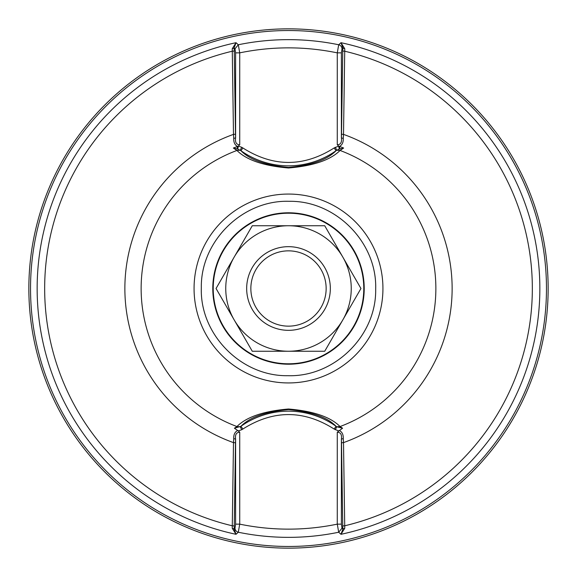 <?xml version="1.0" encoding="UTF-8"?>
<svg xmlns="http://www.w3.org/2000/svg" width="577" height="577" viewBox="0 0 577 577"><rect width="100%" height="100%" fill="white"/><g stroke="black" fill="none" stroke-linecap="round" stroke-linejoin="round"><path stroke-width="0.87" d="M239.722 144.769C236.382 144.668 235.005 142.368 235.604 137.881L235.604 52.853L239.722 52.853L239.722 144.769L238.315 146.082L241.777 147.286L240.191 150.208L236.938 150.46L233.353 148.029L237.558 146.45C234.839 145.015 233.562 142.331 233.743 138.415L233.49 134.383A163.644 163.644 0 0 0 233.49 442.617L232.242 528.258L236.015 534.302L238.301 532.239L239.722 524.147C272.243 530.804 304.757 530.804 337.278 524.147L338.699 532.239L340.985 534.302L344.757 528.258L343.51 442.617A163.644 163.644 0 0 0 343.51 134.383L344.757 48.742L340.985 42.698L338.699 44.761L337.278 52.853C304.757 46.196 272.243 46.196 239.722 52.853L238.301 44.761L236.015 42.698L232.242 48.742L233.49 134.383L235.488 134.21L235.604 137.881L233.743 138.415M201.308 288.5C200.125 334.855 241.489 376.529 287.851 375.692C334.198 377.214 376.175 336.16 375.685 289.791L375.692 288.5C376.875 242.145 335.511 200.471 289.149 201.308C242.802 199.786 200.825 240.84 201.315 287.209L201.308 288.5M288.5 250.851A37.649 37.649 0 0 1 326.149 288.5A37.649 37.649 0 0 1 288.5 326.149A37.649 37.649 0 0 1 250.851 288.5A37.649 37.649 0 0 1 288.5 250.851M288.5 246.667A41.832 41.832 0 0 1 330.332 288.5A41.832 41.832 0 0 1 288.5 330.332A41.832 41.832 0 0 1 246.667 288.5A41.832 41.832 0 0 1 288.5 246.667M288.5 548.15A259.65 259.65 0 0 0 548.15 288.5A259.65 259.65 0 0 0 288.5 28.85A259.65 259.65 0 0 0 28.85 288.5A259.65 259.65 0 0 0 288.5 548.15M288.5 546.469A257.969 257.969 0 0 0 546.469 288.5A257.969 257.969 0 0 0 288.5 30.531A257.969 257.969 0 0 0 30.531 288.5A257.969 257.969 0 0 0 288.5 546.469M238.323 430.918L234.413 428.228L236.938 426.54A147.351 147.351 0 0 1 236.938 150.46C246.538 160.06 263.718 165.902 288.5 167.994C313.282 165.902 330.462 160.06 340.062 150.46A147.351 147.351 0 0 1 340.062 426.54C330.462 416.94 313.282 411.098 288.5 409.006C263.718 411.098 246.538 416.94 236.938 426.54L240.191 426.792L241.777 429.714L238.323 430.918L239.722 432.231L239.722 524.147L235.604 524.147L235.604 439.119C235.005 434.632 236.382 432.332 239.722 432.231M241.777 147.286L242.881 147.972L240.948 150.705C249.625 159.728 265.478 165.303 288.5 167.431C311.522 165.303 327.375 159.728 336.052 150.705L334.119 147.972L338.685 146.082L337.278 144.769L337.278 52.853L341.396 52.853L341.396 137.881C341.995 142.368 340.618 144.661 337.278 144.769M288.5 212.79A75.71 75.71 0 0 0 212.79 288.5A75.71 75.71 0 0 0 288.5 364.21A75.71 75.71 0 0 0 364.21 288.5A75.71 75.71 0 0 0 288.5 212.79M288.5 363.791A75.291 75.291 0 0 0 363.791 288.5A75.291 75.291 0 0 0 288.5 213.209A75.291 75.291 0 0 0 213.209 288.5A75.291 75.291 0 0 0 288.5 363.791M232.242 528.258L234.125 529.022L235.005 528.215L235.604 524.147M234.125 529.022L236.015 534.302A251.341 251.341 0 0 1 236.015 42.698L234.125 47.978L234.255 51.043L232.235 51.223A243.862 243.862 0 0 0 232.235 525.777L234.255 525.957L234.125 529.022M344.757 48.742L342.875 47.978L340.985 42.698A251.341 251.341 0 0 1 340.985 534.302L342.875 529.022L342.745 525.957L344.765 525.777A243.862 243.862 0 0 0 344.765 51.223L342.745 51.043L342.875 47.978L341.995 48.785L341.396 52.853M341.396 524.147L337.278 524.147L337.278 432.231C340.618 432.332 341.995 434.632 341.396 439.119L341.396 524.147L341.995 528.215L342.875 529.022L344.757 528.258M235.604 52.853L235.005 48.785L234.125 47.978L232.242 48.742M337.278 432.231L339.427 430.543L338.497 430.882L334.119 429.028C303.704 409.764 273.296 409.764 242.881 429.028L241.777 429.714M242.881 147.972C273.296 167.236 303.704 167.236 334.119 147.972M234.413 428.228L240.948 426.295L242.881 429.028M334.119 429.028L336.052 426.295L336.809 426.792L335.223 429.714M342.587 428.228L340.062 426.54L336.809 426.792L342.587 428.228L339.427 430.543C342.154 431.971 343.43 434.654 343.257 438.585L343.51 442.617L341.512 442.79L341.396 439.119L343.257 438.585M233.743 438.585L235.604 439.119L235.488 442.79L233.49 442.617L233.743 438.585C233.555 434.632 234.846 431.949 237.623 430.536M234.255 51.043L235.488 134.21M235.488 442.79L234.255 525.957M339.896 148.938L339.218 149.147L338.685 146.082L343.647 148.029L339.896 148.938L339.442 146.45C342.161 145.015 343.438 142.331 343.257 138.415L343.51 134.383L341.512 134.21L342.745 51.043M343.647 148.029L340.062 150.46L336.809 150.208L336.052 150.705A82.295 82.295 0 0 1 240.948 150.705L237.782 149.147L238.315 146.082L237.558 146.45L237.104 148.945L233.353 148.029M342.745 525.957L341.512 442.79M335.223 147.286L336.809 150.208L339.218 149.147M336.052 426.295C327.375 417.272 311.522 411.697 288.5 409.569C265.478 411.697 249.625 417.272 240.948 426.295L240.948 426.295A82.295 82.295 0 0 1 336.052 426.295L336.052 426.295M237.782 149.147L237.104 148.945M343.257 138.415L341.396 137.881L341.512 134.21M252.272 225.758L324.728 225.758L360.95 288.5L324.728 351.242L252.272 351.242L216.05 288.5L252.272 225.758M342.839 257.126A62.742 62.742 0 0 0 234.161 257.126A62.742 62.742 0 0 0 288.5 351.242A62.742 62.742 0 0 0 342.839 257.126M288.5 382.94A94.44 94.44 0 0 0 382.926 289.899A94.44 94.44 0 0 0 288.5 194.06A94.44 94.44 0 0 0 194.074 287.101A94.44 94.44 0 0 0 288.5 382.94M235.005 528.215A4.183 4.068 -132.6 0 0 238.301 532.239A248.853 248.853 0 0 0 338.699 532.239L341.995 528.215M341.995 48.785A4.183 4.068 47.4 0 0 338.699 44.761A248.853 248.853 0 0 0 238.301 44.761L235.005 48.785"/></g></svg>
